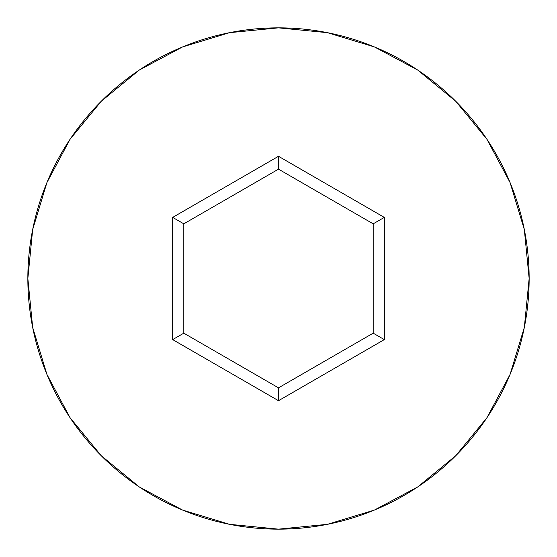 <?xml version="1.0" encoding="UTF-8"?>
<svg xmlns="http://www.w3.org/2000/svg" width="557" height="557" viewBox="0 0 557 557"><rect width="100%" height="100%" fill="white"/><g stroke="black" fill="none" stroke-linecap="round" stroke-linejoin="round"><path stroke-width="0.84" d="M27.85 278.5A250.65 250.65 0 0 1 278.5 27.85A250.65 250.65 0 0 1 529.15 278.5A250.65 250.65 0 0 0 278.5 27.85A250.65 250.65 0 0 0 27.85 278.5L32.668 327.398L46.927 374.422L70.091 417.757L101.263 455.737L139.243 486.909L182.578 510.073L229.602 524.332L278.5 529.15L327.398 524.332L374.422 510.073L417.757 486.909L455.737 455.737L486.909 417.757L510.073 374.422L524.332 327.398L529.15 278.5L524.332 229.602L510.073 182.578L486.909 139.243L455.737 101.263L417.757 70.091L374.422 46.927L327.398 32.668L278.5 27.85L229.602 32.668L182.578 46.927L139.243 70.091L101.263 101.263L70.091 139.243L46.927 182.578L32.668 229.602L27.85 278.5A250.65 250.65 0 0 0 278.5 529.15A250.65 250.65 0 0 0 529.15 278.5A250.65 250.65 0 0 1 278.5 529.15A250.65 250.65 0 0 1 27.85 278.5M278.5 400.699L172.67 339.603L172.67 217.397L278.5 156.301L384.33 217.397L384.33 339.603L278.5 400.699L384.33 339.603L384.33 217.397L373.19 223.83L373.19 333.17L278.5 387.839L183.81 333.17L183.81 223.83L278.5 169.161L373.19 223.83L373.19 333.17L384.33 339.603L373.19 333.17L278.5 387.839L278.5 400.699L278.5 387.839L183.81 333.17L172.67 339.603L278.5 400.699M373.19 223.83L384.33 217.397L278.5 156.301L278.5 169.161L373.19 223.83M278.5 169.161L278.5 156.301L172.67 217.397L183.81 223.83L278.5 169.161M183.81 223.83L172.67 217.397L172.67 339.603L183.81 333.17L183.81 223.83"/></g></svg>
